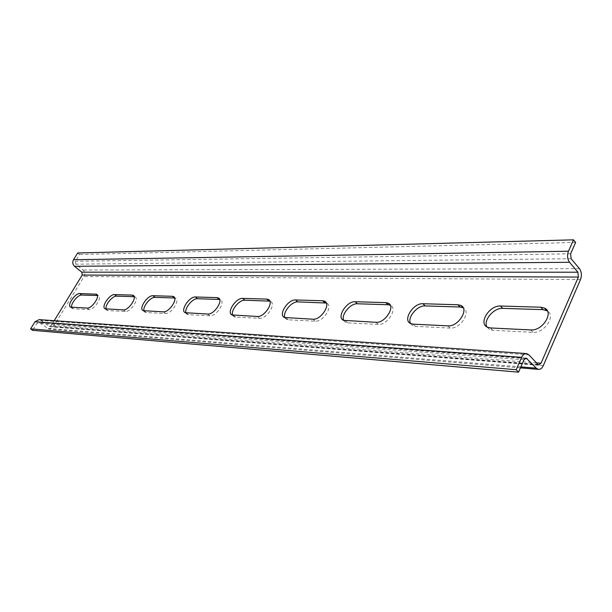 <?xml version="1.0" encoding="UTF-8"?>
<svg xmlns="http://www.w3.org/2000/svg" width="612" height="612" viewBox="0 0 612 612"><rect width="100%" height="100%" fill="white"/><g stroke="black" fill="none" stroke-linecap="round" stroke-linejoin="round"><path stroke-width="0.46" stroke-dasharray="3.06 2.29" d="M486.953 326.969L489.608 329.516L492.698 330.273L532.968 332.331C544.236 333.517 556.14 315.815 547.419 310.942M410.56 323.534L412.779 325.706L415.257 326.311L450.141 328.093C460.301 329.187 471.592 311.646 463.253 307.836M343.791 320.459L345.681 322.363L347.7 322.853L378.216 324.414C387.312 325.423 398.114 308.356 390.372 305.289L390.249 305.235M284.947 317.689L286.584 319.403L288.244 319.808L315.157 321.185C323.235 322.103 333.601 305.878 326.701 303.192L326.326 303.032M232.698 315.195L234.128 316.771L235.521 317.108L259.434 318.332C266.641 319.181 276.624 303.713 270.443 301.341L269.869 301.127M186.002 312.939L187.272 314.415L188.442 314.698L209.832 315.792C216.296 316.58 225.927 301.808 220.358 299.704L219.647 299.467M144.019 310.896L145.151 312.296L146.146 312.533L165.393 313.52C171.23 314.247 180.532 300.117 175.483 298.243L174.665 298.006M106.075 309.029L107.092 310.376L107.941 310.582L125.353 311.47C130.647 312.143 139.643 298.61 135.045 296.935L134.15 296.713M71.619 307.331L73.264 308.808L89.092 309.618C93.911 310.246 102.625 297.256 98.425 295.749L97.461 295.55M77.678 252.986L79.545 254.508L75.36 261.27L75.804 264.177L83.079 270.045C84.953 271.912 85.29 274.077 84.074 276.548L53.145 327.015L49.036 329.103L38.808 322.287L36.98 323.22L32.574 330.327M528.898 354.845L41.012 320.42L39.122 319.64M41.012 320.42L49.404 326.479L51.217 325.553L54.2 320.696M575.64 242.428L79.545 254.508M530.749 329.937L532.968 332.331M490.48 327.955L492.698 330.273M447.93 325.859L450.141 328.093M413.054 324.146L415.257 326.311M376.02 322.317L378.216 324.414M345.52 320.818L347.7 322.853M313 319.219L315.157 321.185M286.102 317.888L288.244 319.808M257.308 316.473L259.434 318.332M233.417 315.295L235.521 317.108M207.751 314.033L209.832 315.792M186.385 312.984L188.442 314.698M163.358 311.845L165.393 313.52M144.141 310.904L146.146 312.533M123.372 309.879L125.353 311.47M105.983 309.022L107.941 310.582M87.156 308.096L89.092 309.618M71.352 307.316L73.264 308.808M537.887 364.339L48.593 326.142M536.502 362.878L51.217 325.553M523.994 359.787L36.98 323.22M524.928 358.51L39.642 322.631M520.866 366.902L47.239 328.346M543.295 365.632L53.145 327.015M570.636 253.796L75.36 261.27M580.505 279.577L84.074 276.548M571.103 258.715L75.804 264.177M579.457 268.637L83.079 270.045M489.608 329.516L487.382 327.198M412.779 325.706L410.568 323.541M345.681 322.363L343.5 320.328M326.701 303.192L326.142 302.665M286.584 319.403L284.435 317.49M270.443 301.341L269.594 300.584M234.128 316.771L232.032 314.966M220.358 299.704L219.31 298.801M187.272 314.415L185.214 312.701M175.483 298.243L174.298 297.248M145.151 312.296L143.147 310.667M135.045 296.935L133.76 295.879M107.092 310.376L105.134 308.815M98.425 295.749L97.063 294.663M72.53 308.632L70.617 307.14M538.843 364.882L49.404 326.479M526.641 353.583L526.113 353.545M525.983 358.104L38.808 322.287M520.429 367.888L49.036 329.103"/><path stroke-width="0.92" d="M547.419 310.942L542.982 309.641L502.682 308.372C493.777 307.668 482.952 320.459 486.953 326.969M540.801 307.224L500.501 306.023C489.424 305.143 478.102 323.32 487.382 327.198L490.48 327.955L530.749 329.937C542.576 331.138 554.434 312.135 544.473 308.073L540.801 307.224L542.982 309.641M463.253 307.836L460.079 307.017L425.133 305.916C417.246 305.258 407.011 317.636 410.56 323.534M457.898 304.761L422.961 303.728C413.238 302.917 402.39 320.168 410.568 323.541L413.054 324.146L447.93 325.859C458.258 326.946 469.565 308.945 460.821 305.442L457.898 304.761L460.079 307.017M390.249 305.235L388 304.738L357.408 303.774C350.408 303.162 340.693 315.058 343.791 320.459M385.835 302.626L355.258 301.724C346.66 300.974 336.24 317.383 343.5 320.328L376.02 322.317C385.116 323.304 395.941 306.222 388.207 303.17L385.835 302.626L388 304.738M326.326 303.032L297.753 301.884C291.519 301.311 282.277 312.709 284.947 317.689M322.631 300.752L295.642 299.957C287.984 299.26 277.955 314.897 284.435 317.49L313 319.219C321.063 320.122 331.459 303.866 324.567 301.196L322.631 300.752L324.765 302.741M269.869 301.127L244.815 300.209C239.238 299.673 230.426 310.559 232.698 315.195M266.733 299.1L242.735 298.388C235.88 297.738 226.203 312.671 232.032 314.966L257.308 316.473C264.514 317.307 274.513 301.815 268.339 299.467L266.733 299.1L268.829 300.974M219.647 299.467L197.508 298.717C192.505 298.212 184.097 308.593 186.002 312.939M216.954 297.623L195.473 296.981C189.307 296.384 179.951 310.659 185.214 312.701L207.751 314.033C214.215 314.805 223.862 300.018 218.3 297.929L216.954 297.623L219.004 299.398M174.665 298.006L154.981 297.371C150.475 296.897 142.451 306.796 144.019 310.896M172.332 296.3L153 295.726C147.415 295.16 138.366 308.838 143.147 310.667L163.358 311.845C169.195 312.564 178.513 298.419 173.471 296.56L172.332 296.3L174.336 297.983M134.15 296.713L116.555 296.154C112.486 295.711 104.805 305.136 106.075 309.029M132.108 295.106L114.612 294.586C109.54 294.058 100.773 307.178 105.134 308.815L123.372 309.879C128.658 310.544 137.669 296.996 133.087 295.328L132.108 295.106L134.066 296.713M87.156 308.096C91.968 308.716 100.697 295.718 96.505 294.219L79.759 293.553C75.131 293.056 66.624 305.656 70.617 307.14L87.156 308.096M97.461 295.55L81.656 295.053C77.961 294.632 70.602 303.628 71.619 307.331M518.548 372.165L516.176 369.717L521.646 357.332C522.923 354.646 524.591 353.399 526.641 353.583L528.898 354.845L537.887 364.339L538.843 364.882L541.031 363.23L578.378 277.068L577.912 272.202L569.535 262.288C567.339 259.098 566.987 255.403 568.464 251.218L573.49 239.835L575.64 242.428L570.636 253.796L571.103 258.715L579.457 268.637C581.607 271.774 581.951 275.423 580.505 279.577L543.295 365.632C542.041 368.317 540.396 369.556 538.369 369.365L536.227 368.156L526.221 358.119L523.994 359.787L518.548 372.165L32.574 330.327L30.6 328.851L35.014 321.744L39.122 319.64L526.113 353.545M54.2 320.696L82.222 275.056L81.779 272.164L74.496 266.297C72.591 264.415 72.254 262.234 73.486 259.748L77.678 252.986L573.49 239.835M516.176 369.717L30.6 328.851M500.501 306.023L502.682 308.372M422.961 303.728L425.133 305.916M355.258 301.724L357.408 303.774M295.642 299.957L297.753 301.884M242.735 298.388L244.815 300.209M195.473 296.981L197.508 298.717M153 295.726L154.981 297.371M114.612 294.586L116.555 296.154M95.663 294.028L97.438 295.443M79.759 293.553L81.656 295.053M541.031 363.23L536.502 362.878M521.646 357.332L35.014 321.744M578.378 277.068L82.222 275.056M577.912 272.202L81.779 272.164M569.535 262.288L74.496 266.297M568.464 251.218L73.486 259.748M527.215 358.678L524.928 358.51M536.227 368.156L520.866 366.902M546.654 310.506L544.473 308.073M463.001 307.706L460.821 305.442M390.196 305.12L388.207 303.17M326.142 302.665L324.567 301.196M269.594 300.584L268.339 299.467M219.31 298.801L218.3 297.929M174.298 297.248L173.471 296.56M133.76 295.879L133.087 295.328M97.063 294.663L96.505 294.219M538.369 369.365L520.429 367.888"/></g></svg>
